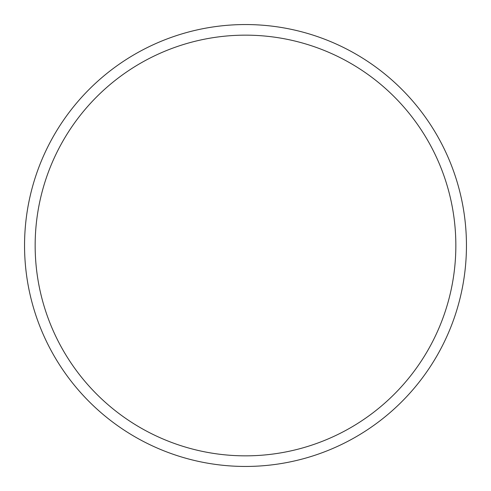 <?xml version="1.0" encoding="UTF-8"?>
<svg xmlns="http://www.w3.org/2000/svg" width="491" height="491" viewBox="0 0 491 491"><rect width="100%" height="100%" fill="white"/><g stroke="black" fill="none" stroke-linecap="round" stroke-linejoin="round"><path stroke-width="0.74" d="M455.844 245.5A210.344 210.344 0 0 0 245.5 35.156A210.344 210.344 0 0 0 35.156 245.5A210.344 210.344 0 0 0 245.5 455.844A210.344 210.344 0 0 0 455.844 245.5M24.55 245.5A220.95 220.95 0 0 1 245.5 24.55A220.95 220.95 0 0 1 466.45 245.5A220.95 220.95 0 0 1 245.5 466.45A220.95 220.95 0 0 1 24.55 245.5"/></g></svg>
